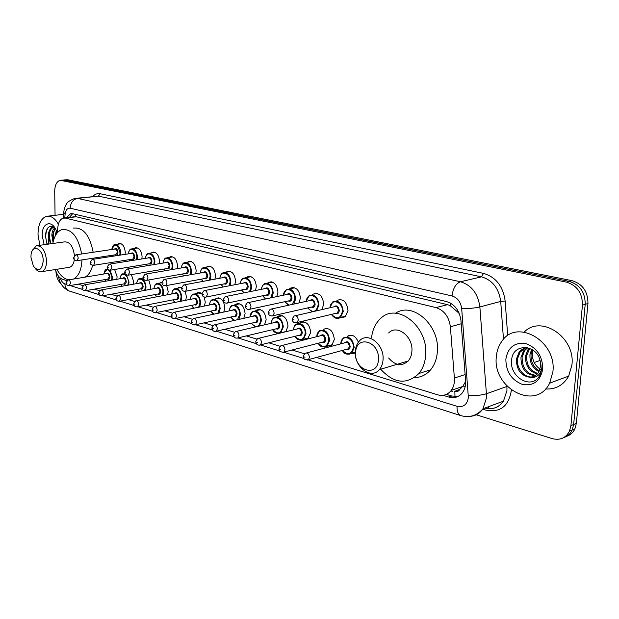 <?xml version="1.0" encoding="UTF-8"?>
<svg xmlns="http://www.w3.org/2000/svg" width="619" height="619" viewBox="0 0 619 619"><rect width="100%" height="100%" fill="white"/><g stroke="black" fill="none" stroke-linecap="round" stroke-linejoin="round"><path stroke-width="0.93" d="M117.749 244.219L118.809 243.577C122.477 243.329 124.628 246.238 125.262 252.328L125.077 254.355M134.308 248.49L135.368 247.832C139.198 247.515 141.434 250.478 142.091 256.723L141.859 258.951M151.423 252.908L152.491 252.243C156.483 251.84 158.82 254.85 159.493 261.272L159.207 263.717M169.126 257.489L170.194 256.8C174.372 256.312 176.81 259.369 177.506 265.984L177.15 268.661M187.449 262.232L188.509 261.535C192.88 260.932 195.434 264.042 196.169 270.859L195.72 273.807M206.421 267.153L207.473 266.441C212.062 265.721 214.731 268.878 215.497 275.912L214.94 279.154M226.082 272.259L227.119 271.54C231.932 270.673 234.74 273.877 235.545 281.15L234.841 284.725M246.463 277.575L247.484 276.832C252.537 275.803 255.492 279.061 256.351 286.589L255.461 290.528M267.601 283.1L268.607 282.349C273.923 281.127 277.033 284.423 277.946 292.238L276.825 296.594M289.545 288.856L290.52 288.09C296.122 286.643 299.41 289.978 300.393 298.103L298.954 302.946M312.371 294.83L313.276 294.087C319.18 292.361 322.669 295.735 323.729 304.208L321.841 309.624M340.899 299.457L336.914 300.354C343.158 298.304 346.857 301.708 348.017 310.552L345.154 316.889L340.156 317.709M159.857 283.069L161.923 282.109M166.697 285.514L168.182 291.503L167.648 294.729M177.746 288.191L178.744 287.495L181.607 287.456M185.251 291.379L186.404 296.756L185.739 300.269M196.262 293.507L197.252 292.795L201.887 293.692M204.278 297.12L205.268 302.196L204.448 306.041M215.443 299.016L216.41 298.296C221.169 297.352 223.97 300.532 224.829 307.836L223.799 312.046M142.563 278.124L143.004 277.761M148.777 279.958L150.579 286.427L150.146 289.382M114.623 269.497L117.107 276.778L116.829 279.277M131.429 274.619L133.565 281.521L133.217 284.237M235.305 304.741L236.265 304.006C241.255 302.892 244.196 306.119 245.109 313.686L243.816 318.305M255.91 310.699L256.846 309.949C262.085 308.641 265.187 311.906 266.155 319.752L264.491 324.859M277.281 316.889L278.186 316.131C283.695 314.599 286.968 317.903 288.013 326.058L285.792 331.738M299.464 323.342L300.339 322.576C306.134 320.774 309.601 324.116 310.723 332.604L307.488 339.042M327.196 328.341L323.342 329.3C329.447 327.188 333.115 330.561 334.345 339.413L331.745 345.41L326.871 346.269M351.623 335.196L347.244 336.334C351.832 333.796 355.538 335.746 358.362 342.183M454.98 396.609L454.849 391.494C457.062 392.044 458.733 391.301 459.863 389.274L462.973 386.171L465.643 381.327M459.863 389.274L454.578 391.409M459.6 314.305L458.586 312.835L450.067 305.531L447.537 304.672L75.433 216.596L75.657 214.406M55.408 269.505C56.933 274.797 59.316 278.07 62.558 279.308L66.891 280.647M316.41 357.473L437.633 394.798C443.196 396.322 447.754 394.837 451.305 390.349C453.681 386.999 454.71 382.906 454.392 378.077L450.377 326.77C448.953 316.696 444.156 310.305 435.993 307.604L65.444 218.105L63.107 218.136C60.175 219.211 58.418 222.267 57.838 227.297L57.343 232.767M78.28 284.152L82.954 285.591M94.413 289.119L99.574 290.713M111.111 294.265L116.79 296.014M128.396 299.581L134.633 301.499M146.301 305.097L153.125 307.194M164.855 310.808L172.306 313.106M184.098 316.735L192.23 319.242M204.069 322.886L212.921 325.609M224.813 329.269L234.439 332.233M246.362 335.908L256.823 339.127M268.785 342.81L280.136 346.307M292.114 349.99L304.432 353.789M281.359 332.813L280.956 332.674M305.09 339.645L303.403 339.32M355.298 353.178L351.306 353.503M55.06 215.311L54.712 191.418C54.843 185.182 56.654 181.468 60.144 180.284L566.493 282.14C577.125 285.483 582.448 293.143 582.448 305.136L570.911 425.655L569.48 431.149C565.766 438.12 559.978 440.596 552.102 438.585L476.259 414.776M61.157 283.951C58.016 281.057 56.259 276.778 55.896 271.107M62.976 180.013L569.279 281.405C579.902 284.732 585.21 292.369 585.21 304.324L573.635 424.495L572.204 429.965C570.409 433.787 567.608 436.318 563.816 437.548C567.608 436.318 570.409 433.787 572.204 429.965L573.635 424.495L585.21 304.324C585.21 292.369 579.902 284.732 569.279 281.405L64.709 180.005L61.111 180.191M443.096 395.317L448.767 397.058C454.423 398.59 459.035 397.073 462.61 392.5C464.908 389.196 465.898 385.196 465.596 380.492L460.969 320.588C459.553 310.568 454.756 304.231 446.585 301.585L72.763 213.733L70.465 213.764L66.434 217.733M458.145 396.392L451.769 396.021L446.415 394.388M69.421 217.37L72.671 213.71M63.95 179.92L67.541 179.742L572.049 280.678C582.657 283.989 587.957 291.603 587.957 303.519L576.343 423.342L574.919 428.797C573.117 432.604 570.323 435.126 566.54 436.356M39.809 245.302L38.014 234.408C38.146 224.488 40.931 218.468 46.363 216.348C50.758 215.427 54.774 218.027 58.395 224.155M44.142 244.698L42.2 235.522C41.659 223.652 50.967 219.25 55.803 229.448L57.196 232.937M54.828 227.761C49.551 224.581 46.402 227.196 45.373 235.615L47.021 244.296M53.66 227.359L53.598 227.374C50.967 228.357 49.481 231.088 49.141 235.576L50.882 243.762M54.441 227.436L52.7 227.49C50.062 228.473 48.576 231.204 48.236 235.692L50.51 243.816M55.122 228.225L52.723 235.096L53.427 240.76M54.836 227.777C53.025 229.339 52.019 231.816 51.826 235.22L53.056 242.331M56.731 231.568L56.314 234.114M56.259 230.407L55.385 235.661M48.475 244.095L48.236 235.692M52.066 226.268L49.946 229.68M56.755 231.622L56.53 233.804M53.273 231.653L53.567 240.265M49.713 232.032L49.505 237.936L50.99 243.747M48.042 227.691C45.28 232.535 45.063 238.06 47.392 244.25M43.206 260.854C41.999 270.364 38.734 272.143 33.395 266.209L30.95 257.249L31.02 255.345C31.708 243.275 43.284 248.304 43.206 260.854M32.521 250.339L36.351 245.782C42.038 245.588 45.442 250.641 46.572 260.947C46.495 266.634 44.978 270.186 42.015 271.617C39.74 272.36 37.542 271.37 35.407 268.646M68.167 267.493L69.831 267.23C72.199 266.216 73.7 263.694 74.334 259.647M81.956 259.918C81.538 269.776 78.706 276.159 73.468 279.068M68.879 279.834C64.252 279.099 60.252 275.587 56.871 269.273M93.454 258.146L93.423 259.245M92.602 265.389C91.14 271.385 88.571 275.308 84.88 277.165M74.473 255.639C73.073 246.114 69.676 241.542 64.26 241.905L37.829 245.573M52.839 243.491C54.263 235.924 57.304 231.289 61.97 229.572C71.727 228.697 78.288 236.837 81.646 253.983M73.452 228.086C83.263 227.196 89.832 235.259 93.16 252.258M378.433 359.484C377.869 378.077 354.114 370.649 355.639 352.784C355.848 334.43 379.873 341.054 378.433 359.484M383.053 359.624C382.797 363.701 381.559 367.028 379.362 369.613C371.091 380.02 353.944 366.765 355.314 351.491C355.585 346.973 357.024 343.375 359.639 340.713C367.918 331.482 384.43 344.504 383.053 359.624M388.639 358.006C395.262 365.605 401.777 366.603 408.176 361.009C410.382 358.478 411.627 355.229 411.906 351.252C413.345 336.519 396.949 323.93 388.647 332.983M371.57 337.533C372.545 329.509 375.547 323.172 380.577 318.522C396.903 301.786 428.51 326.337 425.671 355.113C425.137 362.494 422.885 368.615 418.931 373.481C406.644 384.995 393.893 383.571 380.685 369.21M395.526 313.26C412.68 301.205 439.993 325.362 437.37 351.623C436.821 358.935 434.561 365.001 430.607 369.822C426.205 374.913 420.819 377.513 414.467 377.621M552.899 371.771L549.672 383.13C536.139 411.643 492.159 388.314 496.345 356.683C496.84 350.787 498.674 345.665 501.854 341.301C516.61 318.197 556.899 340.945 552.899 371.771M524.247 332.063C540.983 314.367 575.655 337.247 571.917 364.955L568.675 376.112C563.429 385.227 555.715 389.513 545.556 388.972M525.469 347.963L520.115 352.087L517.546 358.656C515.882 368.808 525.608 379.285 533.648 376.545M527.411 347.623C524.007 347.948 521.19 349.565 518.97 352.459L516.401 359.035C516.447 369.961 521.074 376.05 530.29 377.319C533.98 377.01 536.828 375.207 538.824 371.911L540.557 366.262L540.294 361.643C537.493 344.125 513.019 342.825 511.696 359.391C508.702 375.47 528.866 389.065 538.089 377.946L539.884 375.393L542.043 368.181L542.058 364.668L541.865 367.941C540.348 374.975 536.495 378.101 530.29 377.319M527.713 347.692L524.664 350.609L522.103 357.148C522.126 367.918 526.699 373.969 535.83 375.307M527.256 347.638L523.535 350.981L520.966 357.527C521.09 368.7 525.871 374.743 535.303 375.671M529.802 348.365L526.614 355.654C526.328 364.839 530.042 370.773 537.756 373.466M529.222 348.141L528.053 349.511L525.492 356.033C525.268 365.605 529.206 371.593 537.3 373.992M532.41 349.735L531.087 354.176C530.638 361.728 533.4 367.291 539.366 370.858M531.713 349.309L529.972 354.548C529.554 362.517 532.564 368.204 539.002 371.601M505.855 359.221C507.936 347.329 514.575 342.106 525.786 343.56C536.936 347.723 542.584 356.219 542.731 369.056C540.364 381.165 533.563 386.279 522.328 384.407C511.472 380.035 505.978 371.64 505.855 359.221M541.764 370.177C535.319 366.51 532.131 360.738 532.224 352.861L532.68 349.913M465.264 386.241L462.973 386.171M70.52 217.238L71.084 214.878M450.408 303.07L450.067 305.531M459.004 312.835L458.586 312.835M76.756 216.727L65.444 218.105M447.537 304.672L435.993 307.604M461.217 323.776L450.377 326.77M465.132 374.541L454.392 378.077M60.337 278.093C61.389 281.243 62.898 283.185 64.879 283.928L66.512 284.438M58.465 276.113C59.703 283.556 63.339 288.539 69.374 291.054C66.566 289.94 65.072 287.564 64.879 283.928M308.185 359.863L457.054 406.319C463.407 407.581 467.175 404.64 468.366 397.522L461.681 308.626C460.737 301.925 457.526 297.708 452.032 295.952L70.164 208.208C67.394 207.922 65.699 209.98 65.088 214.375L64.755 217.942M65.088 214.375L63.664 212.131C64.508 207.922 65.452 205.229 66.512 204.053C67.1 202.274 69.831 200.401 74.698 198.444L77.537 198.405L460.474 281.761C471.508 285.135 477.976 293.53 479.872 306.947L486.41 393.769L486.41 398.071L482.959 408.764C479.795 413.415 475.554 415.945 470.231 416.339M484.878 408.053C492.623 409.863 498.813 407.565 503.456 401.166L506.93 390.666L506.938 386.457L486.41 393.769C481.265 395.309 475.245 395.843 468.366 395.379M511.395 390.094C508.795 406.234 500.253 412.896 485.76 410.095L482.696 409.151M92.78 196.486C94.931 194.134 97.4 193.221 100.193 193.747L483.516 273.389C495.873 277.026 503.085 286.241 505.166 301.02L507.688 335.691M61.869 180.276L67.541 179.742M570.911 425.655L576.343 423.342M582.448 305.136L587.957 303.519M566.493 282.14L572.049 280.678M70.164 208.208C70.566 202.707 73.019 199.442 77.537 198.405L98.406 196.146L76.385 198.266M461.681 308.626C468.591 308.695 474.657 308.138 479.872 306.947L500.709 301.43C498.868 288.299 492.461 280.098 481.489 276.832L98.406 196.146L100.193 193.747M503.487 339.32L500.709 301.43L505.166 301.02M452.032 295.952C453.023 288.315 455.832 283.587 460.474 281.761L481.489 276.832L483.516 273.389M70.086 285.552L82.567 289.444M86.18 290.574L99.179 294.636M102.831 295.774L116.38 299.998M120.078 301.159L134.207 305.562M137.944 306.73L152.692 311.334M156.468 312.51L171.865 317.315M175.688 318.506L191.774 323.528M195.627 324.735L212.456 329.981M216.348 331.204L233.959 336.697M237.92 337.935L256.328 343.677M260.39 344.945L279.626 350.95M283.788 352.25L303.914 358.525M69.374 291.054L460.76 415.589C458.083 414.421 456.853 411.333 457.054 406.319M488.6 408.579L488.515 406.706M451.769 396.021L448.767 397.058M450.856 390.937L452.799 391.525M540.047 360.498L534.189 362.494M557.232 380.337L549.641 383.2M103.791 274.016C104.673 270.58 105.594 268.986 106.545 269.234L107.729 269.064M109.965 270.24L112.604 277.413L112.263 280.067M111.505 280.19L111.931 277.389C109.594 268.677 106.909 267.54 103.884 274M106.367 273.583C108.139 272.306 109.315 273.374 109.896 276.801C109.679 279.138 108.828 279.927 107.335 279.184M107.752 279.115L109.223 276.786C108.967 274.48 108.155 273.389 106.793 273.513L68.485 279.896M66.04 282.651L68.059 279.966C69.405 279.85 70.21 280.98 70.481 283.347L69.104 285.73M67.014 283.247L66.45 283.069L67.014 283.247M104.851 279.61L105.81 281.173M119.931 278.743C120.767 275.354 121.695 273.73 122.724 273.869L125.448 274.186M126.415 274.968L129.038 282.179L128.613 285.057M127.831 285.197L128.35 282.163C128.559 274.31 120.55 271.083 120.032 278.728M122.593 278.287C124.434 276.964 125.649 278.047 126.245 281.552C126.013 283.912 125.131 284.717 123.599 283.966M124.024 283.889L125.556 281.529C125.293 279.161 124.45 278.055 123.026 278.21L84.579 284.833M82.087 287.618L84.107 284.91C85.515 284.763 86.358 285.908 86.637 288.346L85.198 290.76M83.108 288.245L82.513 288.059L83.108 288.245M121.038 284.415L122.198 286.202M136.613 283.634C137.418 280.252 138.362 278.596 139.445 278.666C143.159 278.225 145.349 281.041 146.022 287.115L145.504 290.241M144.684 290.396L145.326 287.092C145.566 279.076 137.24 275.803 136.722 283.618M139.36 283.146C141.271 281.777 142.532 282.883 143.144 286.458C142.904 288.849 141.991 289.661 140.412 288.911M140.853 288.825L141.387 288.733L142.447 286.442C142.177 284.005 141.302 282.883 139.809 283.069L101.23 289.94M98.7 292.748L100.711 290.032C102.181 289.854 103.064 291.015 103.35 293.522L101.864 295.967M99.76 293.414L99.148 293.228L99.76 293.414M137.774 289.39L139.174 291.41M153.868 288.702C154.603 285.39 155.555 283.695 156.731 283.634C160.607 283.1 162.898 285.963 163.594 292.214L162.952 295.619M162.093 295.789L162.89 292.191C163.168 284.013 154.502 280.678 153.984 288.678M156.708 288.175C158.696 286.759 160.004 287.881 160.631 291.541C160.375 293.955 159.431 294.783 157.806 294.025M158.255 293.94L158.851 293.824L159.926 291.518C159.64 289.011 158.727 287.874 157.172 288.09L118.484 295.224M115.892 298.072L117.904 295.333C119.444 295.116 120.357 296.3 120.659 298.876L119.111 301.36M117.006 298.776L116.372 298.575L117.006 298.776M155.083 294.536L156.777 296.803M171.726 293.948C172.376 290.721 173.335 289.003 174.612 288.779C178.667 288.144 181.058 291.054 181.793 297.499L180.996 301.213M180.075 301.391L181.065 297.476C181.39 289.112 172.361 285.73 171.842 293.924M174.659 293.383C176.725 291.913 178.079 293.05 178.736 296.795C178.465 299.24 177.491 300.083 175.804 299.317M176.276 299.225L176.933 299.093L178.009 296.78C177.715 294.195 176.755 293.035 175.131 293.298L136.358 300.702M133.712 303.581L135.716 300.826C137.325 300.571 138.285 301.77 138.594 304.432L137.542 306.807L136.985 306.947M134.872 304.324L134.215 304.122L134.872 304.324M172.995 299.867L175.045 302.389M190.219 299.387C190.807 296.215 191.774 294.458 193.113 294.118C197.36 293.367 199.867 296.315 200.641 302.97L199.643 307.032M198.653 307.233L199.898 302.946C200.262 294.396 190.845 290.961 190.343 299.356M193.252 298.784C195.395 297.252 196.803 298.404 197.484 302.242C197.198 304.718 196.184 305.569 194.451 304.796M194.923 304.703L195.666 304.548L196.749 302.219C196.44 299.557 195.434 298.381 193.732 298.691L154.889 306.382M152.189 309.283L154.17 306.529C155.856 306.219 156.862 307.442 157.195 310.189L156.135 312.58L155.524 312.734M153.404 310.08L152.723 309.871L153.404 310.08M191.55 305.384L194.049 308.177M209.377 305.028C209.864 301.995 210.831 300.207 212.278 299.658C216.735 298.768 219.358 301.763 220.171 308.641L218.909 313.09M217.803 313.33L219.42 308.618C219.83 299.867 209.996 296.377 209.508 304.997M212.51 304.378C214.739 302.776 216.209 303.952 216.913 307.891C216.611 310.39 215.567 311.256 213.772 310.475M214.259 310.374L215.079 310.204L216.163 307.867C215.838 305.113 214.785 303.914 212.998 304.277L174.117 312.278M171.362 315.21L173.32 312.44C175.084 312.084 176.144 313.322 176.492 316.162L175.432 318.561L174.751 318.746M172.624 316.054L171.92 315.837L172.624 316.054M210.777 311.109L213.857 314.173M229.239 310.885C229.641 307.953 230.608 306.126 232.133 305.407C236.806 304.362 239.576 307.403 240.427 314.522L238.81 319.419M237.472 319.721L239.661 314.498C240.126 305.538 229.842 302.002 229.37 310.854M232.473 310.189C234.802 308.51 236.334 309.693 237.069 313.74C236.744 316.278 235.661 317.152 233.812 316.363M234.299 316.263L235.22 316.054L236.303 313.717C235.955 310.862 234.849 309.655 232.976 310.08L194.087 318.398M191.263 321.354L193.19 318.592C195.047 318.166 196.161 319.419 196.525 322.367L195.472 324.766L194.714 324.983M192.586 322.251L191.851 322.027L192.586 322.251M230.709 317.044L234.616 320.356M249.844 316.967L252.722 311.396C257.628 310.165 260.545 313.245 261.458 320.627L259.291 326.066M251.399 323.211C255.972 328.325 259.067 327.451 260.676 320.603C261.187 311.419 250.424 307.836 249.991 316.936M253.194 316.224C255.616 314.46 257.21 315.659 257.976 319.814C257.636 322.391 256.506 323.273 254.595 322.476M255.09 322.367L256.134 322.128L257.202 319.791C256.831 316.835 255.662 315.605 253.697 316.108L214.839 324.758M211.938 327.737L213.826 324.983C215.783 324.48 216.952 325.756 217.339 328.813L216.294 331.211L215.458 331.459M213.323 328.697L212.565 328.457L213.323 328.697M271.238 323.296C271.679 320.224 272.623 318.328 274.078 317.617C279.239 316.177 282.31 319.296 283.293 326.964L280.701 332.736L279.997 333.138M272.886 329.61C277.614 334.763 280.825 333.873 282.504 326.94C283.069 317.516 271.78 313.895 271.393 323.257M274.697 322.491C277.227 320.634 278.89 321.841 279.695 326.128C279.331 328.735 278.163 329.633 276.182 328.821M276.678 328.704L277.854 328.426L278.906 326.105C278.504 323.025 277.273 321.779 275.2 322.375L236.419 331.374M233.433 334.376L235.274 331.637C237.332 331.041 238.57 332.333 238.988 335.513L237.959 337.904L237.023 338.198M234.887 335.397L234.098 335.15L234.887 335.397M293.468 329.881C293.847 326.871 294.776 324.944 296.246 324.108C301.685 322.422 304.935 325.563 305.995 333.556L303.465 339.274L301.097 340.164M295.209 336.256C300.107 341.456 303.434 340.551 305.182 333.525C305.809 323.853 293.955 320.193 293.623 329.842M297.035 329.014C299.673 327.049 301.414 328.271 302.265 332.682C301.879 335.328 300.664 336.241 298.613 335.413M299.109 335.289L300.432 334.964L301.461 332.658C301.027 329.455 299.728 328.202 297.546 328.89L258.874 338.253M255.802 341.278L257.581 338.562C259.756 337.866 261.063 339.173 261.512 342.493L260.506 344.86L259.469 345.216M257.334 342.369L256.506 342.114L257.334 342.369M316.572 336.713L319.272 330.886C324.998 328.898 328.441 332.07 329.602 340.404L327.165 346.044L324.526 347.112M318.421 343.174C323.497 348.42 326.948 347.491 328.774 340.38C329.47 330.43 316.99 326.739 316.742 336.697M320.263 335.808C323.01 333.711 324.836 334.941 325.741 339.498C325.331 342.183 324.062 343.112 321.934 342.268M322.429 342.137L323.93 341.75L324.913 339.475C324.449 336.132 323.064 334.864 320.766 335.684L282.272 345.417M279.092 348.466L280.802 345.789C283.092 344.969 284.485 346.292 284.972 349.75L284.005 352.095L282.837 352.513M280.701 349.627L279.842 349.364L280.701 349.627M340.628 343.692L343.212 337.959C349.248 335.63 352.907 338.825 354.184 347.538L351.863 353.062L348.907 354.339M342.586 350.377C347.847 355.662 351.43 354.71 353.333 347.514C354.107 337.27 340.945 333.564 340.798 343.847M344.427 342.887C347.298 340.643 349.217 341.881 350.176 346.601C349.735 349.333 348.412 350.261 346.199 349.395M346.694 349.263L348.389 348.807L349.333 346.57C348.822 343.073 347.352 341.804 344.93 342.756L306.66 352.892M303.372 355.956L304.997 353.333C307.411 352.373 308.889 353.697 309.43 357.325L308.502 359.624L307.202 360.126M305.066 357.194L304.169 356.915L305.066 357.194M111.73 249.488C112.697 246.014 113.679 244.404 114.67 244.667C118.105 244.435 120.125 247.174 120.72 252.892L120.496 255.059M112.728 255.183L113.262 256.181M119.761 255.175L120.032 252.877C117.718 244.126 114.987 242.988 111.83 249.472M114.383 249.093C116.202 247.817 117.386 248.9 117.95 252.328C117.718 254.749 116.829 255.57 115.281 254.788M115.73 254.719L117.27 252.312C117.03 250.014 116.217 248.923 114.84 249.024L76.199 254.796M73.692 257.597L75.789 254.858C77.143 254.757 77.955 255.895 78.211 258.255L76.764 260.723M74.11 257.991L74.69 258.154L74.11 257.991M128.234 253.867C129.139 250.44 130.137 248.799 131.22 248.954C134.803 248.652 136.9 251.438 137.519 257.318L137.24 259.686M129.27 259.647L129.951 260.854M136.482 259.81L136.822 257.295C137.047 249.395 129 246.207 128.334 253.852M130.98 253.442C132.861 252.134 134.091 253.225 134.671 256.73C134.416 259.175 133.495 260.011 131.909 259.229M90.103 262.201L92.208 259.438C93.624 259.315 94.467 260.46 94.73 262.889L93.639 265.319L132.845 259.082L133.975 256.715C133.727 254.355 132.884 253.241 131.445 253.372L92.664 259.361M90.103 262.41C89.856 264.05 91.032 265.025 93.639 265.319L93.229 265.389M90.552 262.618L91.155 262.789L90.552 262.618M145.295 258.402C146.177 254.982 147.183 253.31 148.328 253.395C152.073 253.016 154.263 255.848 154.897 261.891L154.549 264.491M146.378 264.267L147.245 265.698M153.767 264.623L154.185 261.868C154.448 253.805 146.084 250.563 145.403 258.386M148.134 257.945C150.092 256.591 151.361 257.705 151.957 261.288C151.694 263.764 150.742 264.607 149.102 263.818M149.581 263.74L150.108 263.655L151.253 261.264C150.997 258.843 150.115 257.713 148.614 257.868L109.71 264.096M107.102 266.967L109.207 264.174C110.685 264.027 111.567 265.195 111.838 267.687L110.275 270.224M107.567 267.408L108.193 267.586L107.567 267.408M162.952 263.098C163.756 259.748 164.778 258.046 166.024 257.991C169.939 257.527 172.221 260.406 172.887 266.627L172.453 269.474M164.089 269.048L165.165 270.727M171.641 269.613L172.167 266.603C172.469 258.363 163.756 255.074 163.068 263.075M165.884 262.611C167.919 261.203 169.242 262.332 169.861 266C169.575 268.507 168.592 269.366 166.898 268.569M167.393 268.484L167.973 268.383L169.134 265.977C168.871 263.485 167.95 262.332 166.379 262.526L127.375 268.994M124.713 271.896L126.81 269.087C128.357 268.901 129.278 270.093 129.564 272.662L127.94 275.238M125.2 272.375L125.85 272.553L125.2 272.375M181.235 267.965C181.994 264.661 183.023 262.92 184.338 262.75C188.431 262.193 190.83 265.118 191.519 271.532L190.985 274.65M182.419 274L183.758 275.942M190.134 274.805L190.784 271.509C191.124 263.09 182.048 259.74 181.359 267.942M184.269 267.439C186.381 265.984 187.758 267.129 188.393 270.882C188.099 273.42 187.077 274.287 185.329 273.49M185.832 273.397L186.489 273.281L187.658 270.859C187.379 268.29 186.42 267.122 184.779 267.354L145.689 274.078M142.966 277.01L145.055 274.186C146.68 273.962 147.639 275.169 147.941 277.823L146.796 280.306L146.246 280.43M143.484 277.521L144.157 277.714L143.484 277.521M200.177 273.01C200.827 269.822 201.871 268.05 203.303 267.694C207.597 267.021 210.104 269.992 210.824 276.608L210.158 280.043M201.423 279.138L203.078 281.359M209.261 280.206L210.081 276.592C210.468 267.981 200.997 264.584 200.308 272.987M203.318 272.445C205.516 270.929 206.947 272.089 207.605 275.935C207.288 278.511 206.228 279.393 204.425 278.581M204.943 278.488L205.678 278.357L206.854 275.919C206.56 273.258 205.554 272.074 203.837 272.352L164.693 279.355M161.907 282.318L163.981 279.478C165.683 279.2 166.689 280.43 167.006 283.169L165.853 285.676L165.242 285.816M162.457 282.86L163.153 283.061L162.457 282.86M219.807 278.248C220.395 275.146 221.44 273.335 222.948 272.832C227.459 272.02 230.09 275.037 230.856 281.877L230.013 285.661M221.122 284.461L223.165 286.984M229.061 285.839L230.09 281.862C230.531 273.049 220.635 269.605 219.946 278.225M223.057 277.645C225.347 276.059 226.84 277.242 227.521 281.181C227.188 283.788 226.09 284.686 224.225 283.866M224.751 283.765L225.579 283.61L226.763 281.158C226.453 278.418 225.393 277.211 223.583 277.544L184.416 284.825M181.56 287.82L183.619 284.972C185.406 284.639 186.466 285.893 186.791 288.725L185.638 291.24L184.965 291.402M182.141 288.408L182.868 288.609L182.141 288.408M240.18 283.688C240.675 280.693 241.72 278.852 243.321 278.171C248.057 277.204 250.827 280.26 251.631 287.348L250.571 291.518M241.565 289.986L244.103 292.818M249.542 291.727L250.857 287.324C251.345 278.302 240.992 274.813 240.319 283.664M243.538 283.038C245.929 281.382 247.476 282.574 248.188 286.628C247.84 289.266 246.695 290.179 244.776 289.352M245.302 289.243L246.23 289.058L247.414 286.605C247.089 283.757 245.975 282.535 244.072 282.937L204.912 290.512M201.987 293.538L204.007 290.682C205.895 290.288 207.009 291.557 207.357 294.497L206.197 297.019L205.446 297.213M202.599 294.164L203.357 294.381L202.599 294.164M261.319 289.352L262.363 285.862L264.445 283.719C269.435 282.574 272.352 285.676 273.219 293.027L271.849 297.646M262.781 295.727L265.977 298.876M270.704 297.886L272.422 293.004C272.971 283.757 262.123 280.221 261.473 289.321M264.8 288.647C267.292 286.907 268.909 288.114 269.652 292.276C269.28 294.961 268.097 295.882 266.1 295.039M266.634 294.93L267.687 294.714L268.863 292.253C268.514 289.305 267.338 288.067 265.342 288.539L226.229 296.424M223.219 299.48L225.2 296.633C227.188 296.153 228.365 297.445 228.736 300.494L227.583 303.016L226.747 303.256M223.869 300.153L224.651 300.377L223.869 300.153M283.285 295.24L286.38 289.506C291.626 288.144 294.714 291.286 295.642 298.931L293.855 304.068M284.833 301.693L288.965 305.144M292.47 304.378L294.837 298.907C295.441 289.421 284.067 285.839 283.448 295.209M286.883 294.482C289.483 292.64 291.178 293.863 291.951 298.149C291.557 300.873 290.326 301.801 288.261 300.95M288.794 300.834L289.994 300.579L291.147 298.126C290.775 295.054 289.53 293.801 287.425 294.365L248.405 302.575M245.302 305.654L247.244 302.823C249.341 302.258 250.587 303.558 250.981 306.738L249.844 309.252L248.9 309.531M245.998 306.382L246.811 306.614L245.998 306.382M306.119 301.376L309.152 295.549C314.692 293.924 317.965 297.097 318.971 305.074L316.526 310.846M307.759 307.898C312.788 313.307 316.255 312.355 318.143 305.043C318.816 295.302 306.862 291.688 306.289 301.337M309.833 300.555C312.556 298.606 314.32 299.836 315.148 304.262C314.723 307.024 313.438 307.968 311.295 307.094M311.829 306.978L313.191 306.668L314.328 304.231C313.918 301.035 312.603 299.766 310.382 300.439L271.509 308.989M268.306 312.092L270.178 309.276C272.391 308.602 273.714 309.926 274.14 313.237L273.033 315.744L271.973 316.077M269.041 312.874L269.884 313.113L269.041 312.874M329.873 307.775L332.821 301.855C338.67 299.929 342.145 303.132 343.243 311.458L340.558 317.423L337.842 318.46M331.614 314.351C336.829 319.814 340.427 318.847 342.408 311.434C343.143 301.407 330.554 297.77 330.051 307.728M333.711 306.885C336.55 304.803 338.407 306.049 339.282 310.614C338.833 313.423 337.494 314.382 335.266 313.485M335.8 313.361L337.355 312.997L338.446 310.591C337.997 307.248 336.604 305.972 334.252 306.761L295.588 315.667M292.269 318.793L294.071 316.015C296.408 315.218 297.816 316.549 298.281 320.008L297.205 322.491L296.021 322.894M293.05 319.636L293.94 319.884L293.05 319.636M118.809 243.577L119.908 243.422M135.368 247.832L136.582 247.654M152.491 252.243L153.837 252.026M170.194 256.8L171.695 256.56M188.509 261.535L190.188 261.249M207.473 266.441L209.354 266.108M227.119 271.54L229.239 271.153M247.484 276.832L249.867 276.384M268.607 282.349L271.3 281.815M290.52 288.09L293.584 287.464M313.276 294.087L316.758 293.336M160.863 282.388L161.915 282.194M178.744 287.495L180.446 287.177M197.252 292.795L199.148 292.423M216.41 298.296L218.538 297.863M236.265 304.006L238.64 303.511M256.846 309.949L259.516 309.361M278.186 316.131L281.196 315.442M300.339 322.576L303.743 321.764M74.396 216.766L64.5 217.973M462.757 386.457L451.305 390.349M569.48 431.149L574.919 428.797M460.76 415.589C469.442 418.034 476.839 415.759 482.959 408.764L503.456 401.166C499.115 407.573 493.034 409.824 485.211 407.929M63.579 213.06L63.107 218.143M71.835 213.601L70.465 213.764M52.7 227.49L53.598 227.374M48.29 216.116L63.463 214.313M42.015 271.617L69.831 267.23M379.362 369.613L408.176 361.009M418.931 373.481L430.607 369.822M549.672 383.13L568.675 376.112M518.97 352.459L520.115 352.087M523.535 350.981L524.664 350.609M528.053 349.511L529.175 349.147M107.783 279.107L69.483 285.653C67.076 285.514 65.931 284.578 66.04 282.852M104.75 279.626L105.671 281.196M124.063 283.881L85.623 290.675C83.023 290.497 81.847 289.553 82.087 287.835M123.893 273.668L125.015 273.482M120.929 284.438L122.036 286.233M140.892 288.818L102.321 295.867C99.698 295.75 98.491 294.791 98.692 292.988M140.737 278.442L143.059 278.032M137.658 289.413L138.989 291.441M158.302 293.932L119.622 301.244C117.208 301.345 115.97 300.37 115.892 298.327M158.162 283.37L161.899 282.697M154.959 294.559L156.553 296.841M176.314 299.217L137.542 306.807C135.089 307.016 133.812 306.034 133.712 303.859M176.206 288.485L181.607 287.471M172.871 299.89L174.782 302.443M194.97 304.695L156.135 312.58C153.62 312.858 152.297 311.86 152.181 309.593M194.892 293.77L200.332 292.717M191.418 305.415L193.724 308.247M214.306 310.367L175.432 318.561C172.817 318.893 171.455 317.887 171.347 315.543M214.267 299.256L219.714 298.157M210.638 311.14L213.431 314.266M234.346 316.247L195.472 324.766C192.749 325.083 191.341 324.07 191.248 321.718M234.369 304.943L239.816 303.797M230.562 317.075L233.982 320.495M255.144 322.352L216.294 331.211C213.803 331.792 212.34 330.77 211.922 328.132M255.229 310.846L260.676 309.655M251.244 323.242L255.523 326.94M276.732 328.689L237.959 337.904C235.367 338.578 233.85 337.548 233.417 334.802M276.902 316.974L282.349 315.736M279.943 333.154L286.094 331.436M272.716 329.648C273.273 331.622 275.215 332.906 278.542 333.494M299.163 335.274L260.506 344.86C257.79 345.634 256.212 344.597 255.779 341.742M295.031 336.303C296.192 339.522 299 340.512 303.465 339.274L308.842 337.92M322.491 342.121L284.005 352.095C280.206 352.188 278.558 351.143 279.068 348.969M318.236 343.228C319.822 346.81 322.793 347.754 327.165 346.044L332.519 344.636M346.756 349.248L308.502 359.624C305.051 360.196 303.325 359.152 303.341 356.498M342.384 350.431C344.249 354.23 347.414 355.105 351.863 353.062L355.291 352.118M113.138 256.196L112.619 255.198M115.761 254.719L77.135 260.653C74.628 260.382 73.483 259.423 73.692 257.79M115.699 244.52L121.107 243.731M129.812 260.878L129.154 259.663M132.358 248.784L137.797 247.964M147.082 265.729L146.262 264.29M149.612 263.733L110.724 270.139C108.549 270.271 107.342 269.288 107.102 267.191M149.589 253.194L155.06 252.335M164.987 270.758L163.965 269.072M167.424 268.476L128.435 275.13C126.083 275.192 124.845 274.202 124.705 272.143M167.432 257.759L172.925 256.87M183.557 275.981L182.296 274.024M185.87 273.389L146.796 280.306C144.428 280.446 143.151 279.44 142.966 277.281M185.909 262.487L191.418 261.558M202.839 281.405L201.283 279.161M204.982 278.48L165.853 285.676C163.447 285.885 162.124 284.864 161.899 282.604M205.067 267.385L210.592 266.418M222.886 287.038L220.975 284.485M224.79 283.757L185.638 291.24C183.185 291.534 181.824 290.497 181.553 288.137M224.937 272.468L230.469 271.462M243.754 292.888L241.41 290.017M245.348 289.235L206.197 297.019C203.659 297.375 202.251 296.331 201.972 293.878M245.557 277.745L251.097 276.693M265.52 298.977L262.618 295.758M266.681 294.923L227.583 303.016C224.96 303.465 223.498 302.405 223.204 299.851M266.982 283.223L272.515 282.132M288.292 305.291L284.655 301.732M288.849 300.826L249.844 309.252C247.105 309.786 245.581 308.719 245.286 306.057M289.251 288.918L294.776 287.781M312.231 311.837L307.573 307.937M311.883 306.962L273.033 315.744C270.132 316.348 268.545 315.28 268.282 312.525M345.975 316.116L340.558 317.423C337.34 319.458 334.291 318.445 331.413 314.398M335.854 313.346L297.205 322.491C294.126 323.172 292.47 322.104 292.245 319.265"/></g></svg>
